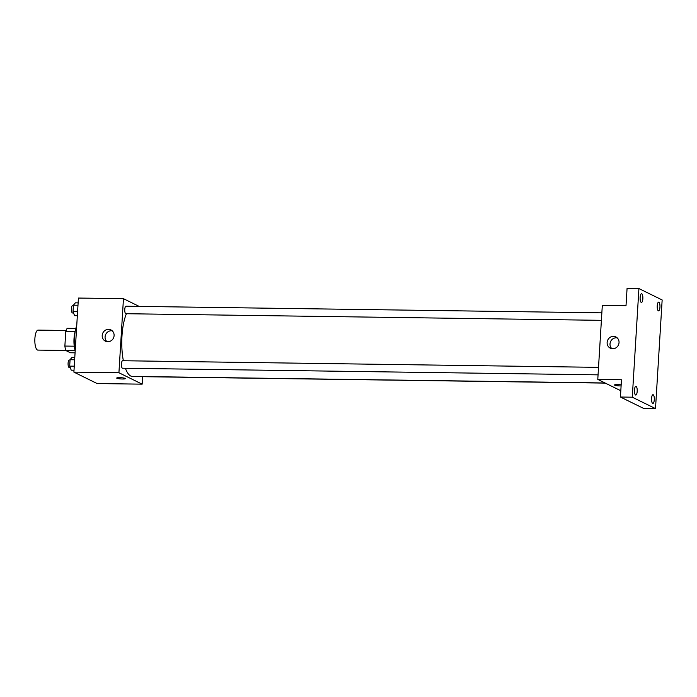 <?xml version="1.0" encoding="UTF-8"?>
<svg xmlns="http://www.w3.org/2000/svg" width="697" height="697" viewBox="0 0 697 697"><rect width="100%" height="100%" fill="white"/><g stroke="black" fill="none" stroke-linecap="round" stroke-linejoin="round"><path stroke-width="1.05" d="M66.11 330.5L38.126 330.108A9.993 3.154 90.8 0 0 34.85 339.317A9.993 3.154 90.8 0 0 37.377 349.981A9.993 3.154 90.8 0 0 37.847 350.094L65.832 350.486M74.248 346.191L64.873 346.06L65.762 331.58A13.417 4.234 90.8 0 1 67.208 328.304L75.834 328.426M75.067 352.821L70.388 352.76L65.849 350.53A13.417 4.234 90.8 0 1 64.873 346.06M75.058 350.652L65.849 350.53M74.919 349.763A13.74 4.339 -89.2 0 1 75.171 331.476M75.11 331.711L65.762 331.58M76.74 325.534A19.986 6.308 90.8 0 0 75.163 351.236M142.615 376.668L142.153 384.169L97.11 383.542L73.891 372.12L78.421 298.055L123.456 298.682L139.165 306.401M125.399 368.269A34.981 11.03 90.8 0 0 130.688 375.988A34.981 11.03 90.8 0 0 132.317 376.397L605.022 382.975M126.418 313.72A34.981 11.03 90.8 0 0 123.369 360.741M142.153 384.169L118.926 372.747L123.456 298.682M601.851 312.84L125.974 306.218A3.746 1.185 90.8 0 0 124.754 309.668A3.746 1.185 90.8 0 0 125.695 313.667A3.746 1.185 90.8 0 0 125.869 313.711L601.389 320.332M139.322 376.493A3.746 1.185 90.8 0 0 139.461 376.589A3.746 1.185 90.8 0 0 139.635 376.633L605.301 383.106M598.061 374.847L122.541 368.225A3.746 1.185 -89.2 0 1 121.409 364.461A3.746 1.185 -89.2 0 1 122.646 360.732L598.514 367.354M118.926 372.747L73.891 372.12M107.774 341.73A6.264 5.881 116.2 0 1 102.877 332.939A6.264 5.881 116.2 0 1 113.89 336.904A6.264 5.881 116.2 0 1 107.774 341.73M125.207 378.384A4.374 0.61 3.5 0 1 125.425 378.593A4.374 0.61 3.5 0 1 121.017 378.941A4.374 0.61 3.5 0 1 116.695 378.062A4.374 0.61 3.5 0 1 120.389 377.678A4.374 0.61 3.5 0 1 125.207 378.384M106.937 341.652A6.264 5.881 116.2 0 1 112.252 330.831M620.809 390.738L597.782 379.412L602.313 305.347L626.011 305.678L627.073 288.392L638.922 288.558L662.15 299.971L655.502 408.608L643.653 408.442L620.426 397.029L621.48 379.743L597.782 379.412M655.502 408.608L632.284 397.194L620.426 397.029M632.284 397.194L638.922 288.558M612.707 348.753A6.264 5.881 116.2 0 1 607.801 339.97A6.264 5.881 116.2 0 1 618.823 343.926A6.264 5.881 116.2 0 1 612.707 348.753M621.105 385.92A4.374 0.61 3.5 0 1 616.697 385.659A4.374 0.61 3.5 0 1 614.51 384.988A4.374 0.61 3.5 0 1 616.767 384.587A4.374 0.61 3.5 0 1 621.175 384.866M611.861 348.674A6.264 5.881 116.2 0 1 617.185 337.862M642.852 298.752A4.374 1.377 -89.2 0 1 641.44 302.463A4.374 1.377 -89.2 0 1 640.142 297.419A4.374 1.377 -89.2 0 1 641.562 293.716A4.374 1.377 -89.2 0 1 642.852 298.752M637.189 391.339A4.374 1.377 -89.2 0 1 635.777 395.042A4.374 1.377 -89.2 0 1 634.479 390.006A4.374 1.377 -89.2 0 1 635.899 386.304A4.374 1.377 -89.2 0 1 637.189 391.339M654.283 399.747A4.374 1.377 -89.2 0 1 652.871 403.45A4.374 1.377 -89.2 0 1 651.573 398.414A4.374 1.377 -89.2 0 1 652.993 394.702A4.374 1.377 -89.2 0 1 654.283 399.747M659.946 307.159A4.374 1.377 -89.2 0 1 658.534 310.862A4.374 1.377 -89.2 0 1 657.236 305.826A4.374 1.377 -89.2 0 1 658.656 302.123A4.374 1.377 -89.2 0 1 659.946 307.159M74.004 370.22L71.233 370.185L69.683 366.125L70.075 359.704L72.018 357.352L74.788 357.395M74.248 366.186L69.683 366.125M74.64 359.774L70.075 359.704M70.057 360L69.308 359.992A3.746 1.185 90.8 0 0 68.079 363.442A3.746 1.185 90.8 0 0 69.029 367.441A3.746 1.185 90.8 0 0 69.203 367.485L70.214 367.502M77.341 315.706L74.57 315.671L73.019 311.603L73.412 305.19L75.354 302.838L78.125 302.881M77.585 311.672L73.019 311.603M77.977 305.26L73.412 305.19M73.394 305.486L72.636 305.478A3.746 1.185 90.8 0 0 71.416 308.928A3.746 1.185 90.8 0 0 72.357 312.927A3.746 1.185 90.8 0 0 72.532 312.97L73.542 312.988"/></g></svg>
